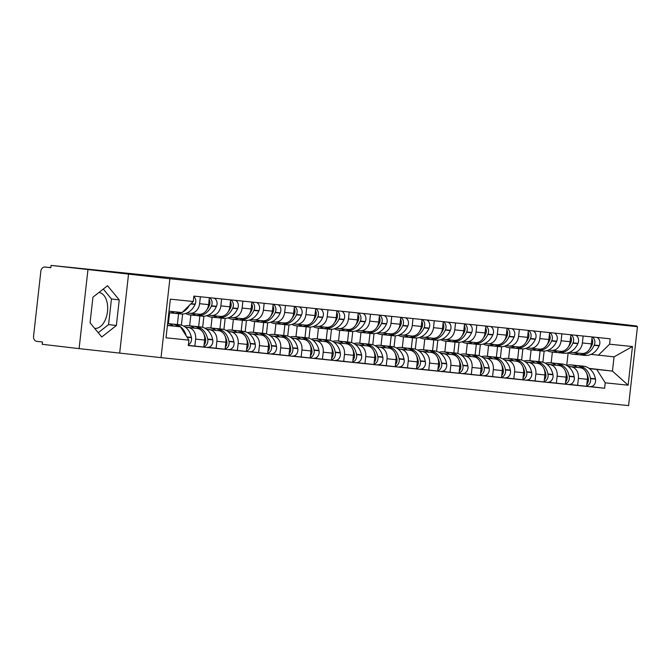 <?xml version="1.0" encoding="UTF-8"?>
<svg xmlns="http://www.w3.org/2000/svg" width="671" height="671" viewBox="0 0 671 671"><rect width="100%" height="100%" fill="white"/><g stroke="black" fill="none" stroke-linecap="round" stroke-linejoin="round"><path stroke-width="1.01" d="M403.296 302.361L368.824 298.31L403.296 302.361M98.897 292.497A18.05 10.686 -83.3 0 1 98.972 292.506A18.05 10.686 -83.3 0 1 107.486 311.604A18.05 10.686 -83.3 0 1 94.854 328.371A18.05 10.686 -83.3 0 1 94.762 328.362A18.05 10.686 -83.3 0 1 94.636 328.345M330.837 294.754L359.882 297.916L330.828 294.77M169.88 278.75L51.071 265.406L599.891 321.694L636.754 326.014L596.133 321.854L637.45 326.702L169.88 278.75L161.032 357.643L628.601 405.594L637.45 326.702M382.109 300.18L348.459 296.221L382.109 300.18M380.247 300.012L327.649 294.083L380.247 300.012M87.943 269.734L79.094 348.626L42.223 344.298L42.483 342L36.737 341.329A4.63 3.732 -84.1 0 1 33.55 336.288L40.856 271.201A4.63 3.732 -84.1 0 1 45.032 267.024L50.828 267.62L45.074 267.033A4.63 3.732 -84.1 0 0 45.032 267.024M79.094 348.626L161.032 357.643M51.071 265.406L50.82 267.704L45.074 267.033M636.687 326.609L636.754 326.014M572.866 352.552L581.665 353.458A10.644 8.58 -84.1 0 0 581.765 353.466A10.644 8.58 -84.1 0 0 591.369 343.879L592.149 336.943M538.888 361.619L540.105 350.807M568.203 366.458L571.063 366.794A10.644 8.58 95.9 0 1 578.402 378.377L587.402 379.3A10.644 8.58 -84.1 0 0 580.063 367.716L567.993 366.299M587.402 379.3L586.613 386.311L569.067 384.382A5.846 4.714 95.9 0 1 568.974 384.374L569.033 384.382A5.846 4.714 95.9 0 0 574.225 376.951L574.158 376.632A17.589 14.175 95.9 0 0 562.298 364.017A17.589 14.175 95.9 0 0 562.13 364.001A17.589 14.175 95.9 0 0 561.962 363.984M583.149 336.02L582.378 342.956A10.644 8.58 95.9 0 1 572.766 352.543A10.644 8.58 95.9 0 1 572.665 352.535L569.805 352.2M578.402 378.377L577.614 385.389M531.105 349.885L529.889 360.696M551.604 350.371L560.394 351.277A10.644 8.58 -84.1 0 0 560.495 351.285A10.644 8.58 -84.1 0 0 570.107 341.698L570.887 334.762M517.626 359.438L518.834 348.626M540.7 361.803A17.589 14.175 95.9 0 1 540.868 361.82A17.589 14.175 95.9 0 1 541.036 361.837A17.589 14.175 95.9 0 1 552.896 374.452L552.954 374.77A5.846 4.714 95.9 0 1 547.771 382.202L565.343 384.131L566.131 377.119A10.644 8.58 -84.1 0 0 558.8 365.536L546.731 364.118M561.887 333.839L561.107 340.776A10.644 8.58 95.9 0 1 551.503 350.363A10.644 8.58 95.9 0 1 551.403 350.354L548.543 350.019M546.94 364.278L549.801 364.613A10.644 8.58 95.9 0 1 557.14 376.196L556.351 383.208M509.843 347.704L508.626 358.515M530.333 348.19L539.132 349.096A10.644 8.58 -84.1 0 0 539.232 349.105A10.644 8.58 -84.1 0 0 548.844 339.518L549.616 332.581M496.355 357.257L497.572 346.446M526.534 380.021L544.08 381.95L544.869 374.938A10.644 8.58 -84.1 0 0 537.53 363.355L525.46 361.937M540.625 331.659L539.845 338.595A10.644 8.58 95.9 0 1 530.233 348.182A10.644 8.58 95.9 0 1 530.132 348.174L527.272 347.838M525.67 362.097L528.538 362.432A10.644 8.58 95.9 0 1 535.869 374.015L535.081 381.027M488.572 345.523L487.364 356.335M509.071 346.01L517.869 346.915A10.644 8.58 -84.1 0 0 517.97 346.924A10.644 8.58 -84.1 0 0 527.574 337.337L528.354 330.4M475.093 355.076L476.301 344.265M505.271 377.84L522.818 379.769L523.606 372.757A10.644 8.58 -84.1 0 0 516.267 361.174L504.198 359.757M519.354 329.478L518.582 336.414A10.644 8.58 95.9 0 1 508.97 346.001A10.644 8.58 95.9 0 1 508.87 345.993L506.009 345.657M504.407 359.916L507.268 360.252A10.644 8.58 95.9 0 1 514.607 371.835L513.818 378.847M467.31 343.342L466.093 354.154M487.809 343.829L496.599 344.735A10.644 8.58 -84.1 0 0 496.699 344.743A10.644 8.58 -84.1 0 0 506.311 335.148L507.091 328.22M453.822 352.896L455.039 342.084M484.001 375.659L501.547 377.588L502.336 370.577A10.644 8.58 -84.1 0 0 495.005 358.993L482.927 357.576M498.092 327.297L497.312 334.225A10.644 8.58 95.9 0 1 487.708 343.82A10.644 8.58 95.9 0 1 487.607 343.812L484.747 343.477M483.137 357.735L486.005 358.071A10.644 8.58 95.9 0 1 493.336 369.654L492.556 376.666M446.039 341.162L444.831 351.973M466.538 341.648L475.336 342.554A10.644 8.58 -84.1 0 0 475.437 342.562A10.644 8.58 -84.1 0 0 485.041 332.967L485.821 326.039M432.56 350.715L433.776 339.903M462.738 373.479L480.285 375.408L481.073 368.396A10.644 8.58 -84.1 0 0 473.734 356.813L461.665 355.395M476.821 325.116L476.049 332.044A10.644 8.58 95.9 0 1 466.437 341.64A10.644 8.58 95.9 0 1 466.337 341.631L463.476 341.296M461.874 355.555L464.735 355.89A10.644 8.58 95.9 0 1 472.074 367.473L471.285 374.485M424.777 338.981L423.56 349.792M445.276 339.467L454.066 340.373A10.644 8.58 -84.1 0 0 454.166 340.382A10.644 8.58 -84.1 0 0 463.778 330.786L464.558 323.858M411.298 348.534L412.506 337.723M441.468 371.298L459.023 373.227L459.803 366.215A10.644 8.58 -84.1 0 0 452.472 354.632L440.402 353.214M455.559 322.936L454.779 329.864A10.644 8.58 95.9 0 1 445.175 339.459A10.644 8.58 95.9 0 1 445.074 339.451L442.214 339.115M440.612 353.374L443.472 353.709A10.644 8.58 95.9 0 1 450.811 365.292L450.023 372.304M403.514 336.8L402.298 347.612M424.005 337.287L432.803 338.192A10.644 8.58 -84.1 0 0 432.904 338.201A10.644 8.58 -84.1 0 0 442.516 328.605L443.288 321.677M390.027 346.353L391.243 335.542M420.205 369.117L437.752 371.046L438.54 364.034A10.644 8.58 -84.1 0 0 431.201 352.451L419.132 351.034M434.296 320.755L433.516 327.683A10.644 8.58 95.9 0 1 423.904 337.278A10.644 8.58 95.9 0 1 423.804 337.27L420.943 336.934M419.341 351.193L422.21 351.529A10.644 8.58 95.9 0 1 429.541 363.112L428.752 370.124M382.244 334.619L381.036 345.431M402.743 335.106L411.541 336.012A10.644 8.58 -84.1 0 0 411.642 336.02A10.644 8.58 -84.1 0 0 421.245 326.425L422.025 319.497M368.765 344.173L369.973 333.361M398.943 366.936L416.49 368.865L417.278 361.854A10.644 8.58 -84.1 0 0 409.939 350.27L397.869 348.853M413.026 318.574L412.254 325.502A10.644 8.58 95.9 0 1 402.642 335.097A10.644 8.58 95.9 0 1 402.541 335.089L399.681 334.754M398.079 349.012L400.939 349.348A10.644 8.58 95.9 0 1 408.278 360.931L407.49 367.943M360.981 332.439L359.765 343.25M381.48 332.925L390.27 333.831A10.644 8.58 -84.1 0 0 390.371 333.839A10.644 8.58 -84.1 0 0 399.983 324.244L400.763 317.316M347.503 341.992L348.71 331.18M377.672 364.756L395.219 366.685L396.007 359.673A10.644 8.58 -84.1 0 0 388.677 348.09L376.599 346.672M391.763 316.393L390.983 323.321A10.644 8.58 95.9 0 1 381.38 332.917A10.644 8.58 95.9 0 1 381.279 332.908L378.419 332.573M376.817 346.832L379.677 347.167A10.644 8.58 95.9 0 1 387.016 358.75L386.228 365.762M339.711 330.258L338.503 341.069M360.21 330.744L369.008 331.65A10.644 8.58 -84.1 0 0 369.109 331.659A10.644 8.58 -84.1 0 0 378.721 322.063L379.492 315.135M326.232 339.803L327.448 329M356.41 362.575L373.957 364.504L374.745 357.492A10.644 8.58 -84.1 0 0 367.406 345.909L355.336 344.491M370.501 314.213L369.721 321.141A10.644 8.58 95.9 0 1 360.109 330.736A10.644 8.58 95.9 0 1 360.008 330.728L357.148 330.392M355.546 344.651L358.415 344.986A10.644 8.58 95.9 0 1 365.745 356.569L364.957 363.581M318.448 328.077L317.24 338.88M338.947 328.564L347.746 329.469A10.644 8.58 -84.1 0 0 347.846 329.478A10.644 8.58 -84.1 0 0 357.45 319.882L358.23 312.954M304.97 337.622L306.177 326.819M335.148 360.394L352.694 362.323L353.474 355.311A10.644 8.58 -84.1 0 0 346.144 343.728L334.074 342.311M349.23 312.032L348.45 318.96A10.644 8.58 95.9 0 1 338.847 328.555A10.644 8.58 95.9 0 1 338.746 328.547L335.886 328.211M334.284 342.47L337.144 342.806A10.644 8.58 95.9 0 1 344.483 354.389L343.695 361.401M297.186 325.896L295.97 336.699M317.685 326.383L326.475 327.289A10.644 8.58 -84.1 0 0 326.576 327.297A10.644 8.58 -84.1 0 0 336.188 317.702L336.959 310.774M283.699 335.441L284.915 324.638M306.781 337.815A17.589 14.175 95.9 0 1 306.949 337.832A17.589 14.175 95.9 0 1 307.108 337.849A17.589 14.175 95.9 0 1 318.968 350.463L319.035 350.782A5.846 4.714 95.9 0 1 313.843 358.213L331.424 360.142L332.212 353.131A10.644 8.58 -84.1 0 0 324.873 341.547L312.803 340.13M327.968 309.851L327.188 316.779A10.644 8.58 95.9 0 1 317.576 326.374A10.644 8.58 95.9 0 1 317.484 326.366L314.624 326.031M313.013 340.289L315.882 340.625A10.644 8.58 95.9 0 1 323.212 352.208L322.432 359.22M275.915 323.716L274.707 334.519M296.414 324.202L305.213 325.108A10.644 8.58 -84.1 0 0 305.313 325.116A10.644 8.58 -84.1 0 0 314.917 315.521L315.697 308.593M262.436 333.261L263.653 322.457M285.51 335.634A17.589 14.175 95.9 0 1 285.678 335.651A17.589 14.175 95.9 0 1 285.846 335.668A17.589 14.175 95.9 0 1 297.706 348.283L297.773 348.601A5.846 4.714 95.9 0 1 292.581 356.033L310.161 357.962L310.95 350.941A10.644 8.58 -84.1 0 0 303.611 339.367L291.541 337.949M306.697 307.67L305.926 314.598A10.644 8.58 95.9 0 1 296.314 324.194A10.644 8.58 95.9 0 1 296.213 324.185L293.353 323.85M291.751 338.109L294.611 338.444A10.644 8.58 95.9 0 1 301.95 350.019L301.162 357.039M254.653 321.535L253.437 332.338M275.152 322.021L283.942 322.927A10.644 8.58 -84.1 0 0 284.043 322.936A10.644 8.58 -84.1 0 0 293.655 313.34L294.435 306.412M241.174 331.08L242.382 320.277M264.248 333.453A17.589 14.175 95.9 0 1 264.416 333.47A17.589 14.175 95.9 0 1 264.584 333.487A17.589 14.175 95.9 0 1 276.444 346.102L276.502 346.421A5.846 4.714 95.9 0 1 271.319 353.852L288.891 355.781L289.679 348.761A10.644 8.58 -84.1 0 0 282.348 337.186L270.27 335.768M285.435 305.49L284.655 312.418A10.644 8.58 95.9 0 1 275.051 322.013A10.644 8.58 95.9 0 1 274.951 322.005L272.09 321.669M270.488 335.928L273.349 336.263A10.644 8.58 95.9 0 1 280.688 347.838L279.899 354.858M233.391 319.354L232.174 330.157M253.881 319.841L262.68 320.746A10.644 8.58 -84.1 0 0 262.78 320.755A10.644 8.58 -84.1 0 0 272.392 311.159L273.164 304.231M219.903 328.899L221.12 318.096M250.082 351.671L267.628 353.6L268.417 346.58A10.644 8.58 -84.1 0 0 261.078 335.005L249.008 333.588M264.173 303.309L263.393 310.237A10.644 8.58 95.9 0 1 253.781 319.832A10.644 8.58 95.9 0 1 253.68 319.824L250.82 319.48M249.218 333.747L252.086 334.083A10.644 8.58 95.9 0 1 259.417 345.657L258.629 352.678M212.12 317.173L210.912 327.976M232.619 317.66L241.417 318.566A10.644 8.58 -84.1 0 0 241.518 318.574A10.644 8.58 -84.1 0 0 251.122 308.979L251.902 302.051M198.641 326.718L199.849 315.915M228.819 349.49L246.366 351.419L247.154 344.399A10.644 8.58 -84.1 0 0 239.815 332.824L227.746 331.407M242.902 301.128L242.13 308.056A10.644 8.58 95.9 0 1 232.518 317.651A10.644 8.58 95.9 0 1 232.418 317.643L229.557 317.299M227.955 331.566L230.816 331.902A10.644 8.58 95.9 0 1 238.155 343.477L237.366 350.497M190.858 314.993L189.641 325.796M211.357 315.479L220.147 316.376A10.644 8.58 -84.1 0 0 220.247 316.393A10.644 8.58 -84.1 0 0 229.859 306.798L230.639 299.87M177.37 324.538L178.587 313.734M207.549 347.31L225.095 349.239L225.884 342.218A10.644 8.58 -84.1 0 0 218.553 330.644L206.475 329.226M221.64 298.947L220.86 305.875A10.644 8.58 95.9 0 1 211.256 315.471A10.644 8.58 95.9 0 1 211.155 315.454L208.295 315.118M206.685 329.386L209.553 329.721A10.644 8.58 95.9 0 1 216.884 341.296L216.104 348.316M169.587 312.812L168.379 323.615M190.086 313.298L198.884 314.196A10.644 8.58 -84.1 0 0 198.985 314.213A10.644 8.58 -84.1 0 0 208.589 304.617L209.369 297.689M188.333 345.372L203.833 347.058L204.621 340.038A10.644 8.58 -84.1 0 0 197.282 328.463L185.213 327.045M200.369 296.767L199.597 303.695A10.644 8.58 95.9 0 1 189.985 313.29A10.644 8.58 95.9 0 1 189.885 313.273L187.024 312.938M185.422 327.205L188.283 327.54A10.644 8.58 95.9 0 1 195.622 339.115L194.833 346.135M589.465 368.639L612.455 371.105L614.057 356.846L591.076 354.38M589.096 368.362L612.455 371.105L628.131 385.188L605.234 382.839L596.779 369.495M552.367 352.065L551.159 362.877M566.735 365.368L568.144 352.812M598.381 355.236L609.562 344.198L632.468 346.546L628.131 385.188M167.398 325.46L180.465 326.802L188.92 340.147L188.308 345.548L604.621 388.241L605.234 382.839M188.92 340.147L166.014 337.798L170.35 299.157L193.248 301.505L182.067 312.543L169 311.201M609.562 344.198L610.174 338.796L193.86 296.096L193.248 301.505M128.564 273.902L119.715 352.795M90.057 322.81L101.774 336.976L116.368 325.51L119.237 299.878L107.519 285.72L92.933 297.186L90.057 322.81M180.465 326.802L167.423 325.267M583.233 366.165A17.589 14.175 95.9 0 1 583.401 366.181A17.589 14.175 95.9 0 1 583.56 366.198A17.589 14.175 95.9 0 1 595.42 378.813L595.487 379.132A5.846 4.714 95.9 0 1 590.295 386.563L604.621 388.241M632.468 346.546L614.057 356.846M98.251 332.715L108.585 324.596L111.461 298.964L103.267 289.067M111.461 298.964L119.237 299.878M108.585 324.596L116.368 325.51M397.039 301.698L362.415 297.698L397.031 301.732M365.058 298.343L374.67 299.392L365.041 298.452M566.601 365.41A17.589 14.175 95.9 0 1 571.264 364.94A17.589 14.175 95.9 0 1 571.432 364.957A17.589 14.175 95.9 0 1 577.337 367.398M576.079 365.427A17.589 14.175 95.9 0 1 576.238 365.443A17.589 14.175 95.9 0 1 576.406 365.469A17.589 14.175 95.9 0 1 584.273 369.729M586.655 385.959A5.846 4.714 -84.1 0 0 590.514 378.62L590.446 378.301A17.589 14.175 -84.1 0 0 578.587 365.687A17.589 14.175 -84.1 0 0 578.419 365.67A17.589 14.175 -84.1 0 0 577.328 365.611M586.571 373.126A17.589 14.175 95.9 0 1 588.266 378.083L588.333 378.402A5.846 4.714 95.9 0 1 586.848 384.24M578.88 354.733A17.589 14.175 -84.1 0 0 579.97 354.9A17.589 14.175 -84.1 0 0 594.145 345.339L594.28 345.045A5.846 4.714 -84.1 0 0 592.141 337.001M596.964 337.438A5.846 4.714 95.9 0 1 599.253 345.548L599.119 345.85A17.589 14.175 95.9 0 1 584.944 355.404L579.97 354.9M591.939 338.788A5.846 4.714 95.9 0 1 592.099 344.819L591.965 345.112A17.589 14.175 95.9 0 1 589.658 349.004M544.147 351.092L542.906 362.214M585.313 352.912A17.589 14.175 95.9 0 1 577.79 354.674L572.808 354.162A17.589 14.175 95.9 0 1 568.337 352.753M578.863 353.172A17.589 14.175 95.9 0 1 572.808 354.162M545.338 363.229A17.589 14.175 95.9 0 1 550.002 362.759A17.589 14.175 95.9 0 1 550.17 362.776A17.589 14.175 95.9 0 1 556.074 365.217M554.808 363.246A17.589 14.175 95.9 0 1 554.976 363.263A17.589 14.175 95.9 0 1 555.143 363.288A17.589 14.175 95.9 0 1 563.003 367.549M565.385 383.778A5.846 4.714 -84.1 0 0 569.243 376.439L569.184 376.121A17.589 14.175 -84.1 0 0 557.324 363.506A17.589 14.175 -84.1 0 0 557.156 363.489A17.589 14.175 -84.1 0 0 556.058 363.43M565.309 370.946A17.589 14.175 95.9 0 1 567.003 375.903L567.062 376.221A5.846 4.714 95.9 0 1 565.578 382.059M557.618 352.552A17.589 14.175 -84.1 0 0 558.7 352.72A17.589 14.175 -84.1 0 0 572.883 343.158L573.009 342.864A5.846 4.714 -84.1 0 0 570.878 334.821M575.693 335.257A5.846 4.714 95.9 0 1 577.991 343.367L577.857 343.669A17.589 14.175 95.9 0 1 563.674 353.223L558.7 352.72M570.677 336.607A5.846 4.714 95.9 0 1 570.828 342.638L570.702 342.931A17.589 14.175 95.9 0 1 568.387 346.823M522.885 348.912L521.635 360.033M564.051 350.732A17.589 14.175 95.9 0 1 556.519 352.493L551.545 351.981A17.589 14.175 95.9 0 1 547.075 350.572M557.593 350.992A17.589 14.175 95.9 0 1 551.545 351.981M524.068 361.048A17.589 14.175 95.9 0 1 528.731 360.579A17.589 14.175 95.9 0 1 528.899 360.595A17.589 14.175 95.9 0 1 534.812 363.036M533.546 361.065A17.589 14.175 95.9 0 1 533.713 361.082A17.589 14.175 95.9 0 1 533.873 361.107A17.589 14.175 95.9 0 1 541.74 365.368M544.122 381.598A5.846 4.714 -84.1 0 0 547.981 374.259L547.913 373.94A17.589 14.175 -84.1 0 0 536.062 361.325A17.589 14.175 -84.1 0 0 535.894 361.308A17.589 14.175 -84.1 0 0 534.795 361.25M544.038 368.765A17.589 14.175 95.9 0 1 545.733 373.722L545.8 374.041A5.846 4.714 95.9 0 1 544.315 379.878M536.355 350.371A17.589 14.175 -84.1 0 0 537.437 350.53A17.589 14.175 -84.1 0 0 551.612 340.977L551.747 340.683A5.846 4.714 -84.1 0 0 549.616 332.64M554.431 333.076A5.846 4.714 95.9 0 1 556.72 341.187L556.595 341.489A17.589 14.175 95.9 0 1 542.411 351.042L537.437 350.53M549.415 334.426A5.846 4.714 95.9 0 1 549.566 340.457L549.432 340.751A17.589 14.175 95.9 0 1 547.125 344.642M501.623 346.731L500.373 357.853M542.78 348.551A17.589 14.175 95.9 0 1 535.257 350.312L530.283 349.801A17.589 14.175 95.9 0 1 525.812 348.392M536.33 348.811A17.589 14.175 95.9 0 1 530.283 349.801M502.805 358.868A17.589 14.175 95.9 0 1 507.469 358.389A17.589 14.175 95.9 0 1 507.637 358.415A17.589 14.175 95.9 0 1 513.541 360.855M512.275 358.884A17.589 14.175 95.9 0 1 512.443 358.901A17.589 14.175 95.9 0 1 512.61 358.926A17.589 14.175 95.9 0 1 520.478 363.187M522.852 379.417A5.846 4.714 -84.1 0 0 526.718 372.078L526.651 371.759A17.589 14.175 -84.1 0 0 514.791 359.144A17.589 14.175 -84.1 0 0 514.623 359.128A17.589 14.175 -84.1 0 0 513.533 359.069M519.438 359.622A17.589 14.175 95.9 0 1 519.606 359.639A17.589 14.175 95.9 0 1 519.765 359.656A17.589 14.175 95.9 0 1 531.625 372.271L531.692 372.59A5.846 4.714 95.9 0 1 526.5 380.021A5.846 4.714 95.9 0 1 526.45 380.012L526.5 380.021M522.776 366.584A17.589 14.175 95.9 0 1 524.47 371.541L524.537 371.86A5.846 4.714 95.9 0 1 523.044 377.698M515.085 348.19A17.589 14.175 -84.1 0 0 516.175 348.35A17.589 14.175 -84.1 0 0 530.35 338.796L530.484 338.494A5.846 4.714 -84.1 0 0 528.345 330.459M533.168 330.895A5.846 4.714 95.9 0 1 535.458 339.006L535.324 339.308A17.589 14.175 95.9 0 1 521.149 348.861L516.175 348.35M528.144 332.246A5.846 4.714 95.9 0 1 528.303 338.276L528.169 338.57A17.589 14.175 95.9 0 1 525.854 342.462M480.352 344.55L479.102 355.672M521.518 346.37A17.589 14.175 95.9 0 1 513.986 348.132L509.012 347.62A17.589 14.175 95.9 0 1 504.542 346.211M515.068 346.63A17.589 14.175 95.9 0 1 509.012 347.62M481.543 356.687A17.589 14.175 95.9 0 1 486.207 356.209A17.589 14.175 95.9 0 1 486.366 356.234A17.589 14.175 95.9 0 1 492.279 358.675M491.013 356.704A17.589 14.175 95.9 0 1 491.18 356.72A17.589 14.175 95.9 0 1 491.348 356.737A17.589 14.175 95.9 0 1 499.207 361.006M501.589 377.236A5.846 4.714 -84.1 0 0 505.448 369.897L505.389 369.578A17.589 14.175 -84.1 0 0 493.529 356.964A17.589 14.175 -84.1 0 0 493.361 356.947A17.589 14.175 -84.1 0 0 492.262 356.888M498.167 357.442A17.589 14.175 95.9 0 1 498.335 357.458A17.589 14.175 95.9 0 1 498.503 357.475A17.589 14.175 95.9 0 1 510.363 370.09L510.421 370.409A5.846 4.714 95.9 0 1 505.238 377.84A5.846 4.714 95.9 0 1 505.179 377.832L505.238 377.84M501.505 364.403A17.589 14.175 95.9 0 1 503.208 369.36L503.267 369.679A5.846 4.714 95.9 0 1 501.782 375.517M493.822 346.01A17.589 14.175 -84.1 0 0 494.904 346.169A17.589 14.175 -84.1 0 0 509.088 336.616L509.214 336.314A5.846 4.714 -84.1 0 0 507.083 328.278M511.898 328.715A5.846 4.714 95.9 0 1 514.196 336.825L514.061 337.127A17.589 14.175 95.9 0 1 499.878 346.681L494.904 346.169M506.882 330.065A5.846 4.714 95.9 0 1 507.033 336.096L506.907 336.389A17.589 14.175 95.9 0 1 504.592 340.281M459.09 342.369L457.84 353.491M500.247 344.189A17.589 14.175 95.9 0 1 492.724 345.951L487.75 345.439A17.589 14.175 95.9 0 1 483.279 344.03M493.797 344.449A17.589 14.175 95.9 0 1 487.75 345.439M460.272 354.506A17.589 14.175 95.9 0 1 464.936 354.028A17.589 14.175 95.9 0 1 465.104 354.053A17.589 14.175 95.9 0 1 471.008 356.494M469.75 354.523A17.589 14.175 95.9 0 1 469.91 354.54A17.589 14.175 95.9 0 1 470.077 354.556A17.589 14.175 95.9 0 1 477.945 358.826M480.327 375.055A5.846 4.714 -84.1 0 0 484.185 367.716L484.118 367.398A17.589 14.175 -84.1 0 0 472.258 354.783A17.589 14.175 -84.1 0 0 472.099 354.766A17.589 14.175 -84.1 0 0 471 354.707M476.905 355.261A17.589 14.175 95.9 0 1 477.073 355.278A17.589 14.175 95.9 0 1 477.24 355.295A17.589 14.175 95.9 0 1 489.1 367.909L489.159 368.228A5.846 4.714 95.9 0 1 483.976 375.659A5.846 4.714 95.9 0 1 483.917 375.651L483.976 375.659M480.243 362.223A17.589 14.175 95.9 0 1 481.937 367.18L482.004 367.498A5.846 4.714 95.9 0 1 480.52 373.336M472.552 343.829A17.589 14.175 -84.1 0 0 473.642 343.988A17.589 14.175 -84.1 0 0 487.817 334.435L487.951 334.133A5.846 4.714 -84.1 0 0 485.812 326.098M490.635 326.534A5.846 4.714 95.9 0 1 492.925 334.644L492.791 334.946A17.589 14.175 95.9 0 1 478.616 344.5L473.642 343.988M485.611 327.884A5.846 4.714 95.9 0 1 485.77 333.915L485.636 334.208A17.589 14.175 95.9 0 1 483.33 338.1M437.819 340.189L436.578 351.31M478.985 342.009A17.589 14.175 95.9 0 1 471.461 343.77L466.479 343.258A17.589 14.175 95.9 0 1 462.017 341.849M472.535 342.269A17.589 14.175 95.9 0 1 466.479 343.258M439.01 352.325A17.589 14.175 95.9 0 1 443.674 351.847A17.589 14.175 95.9 0 1 443.841 351.872A17.589 14.175 95.9 0 1 449.746 354.313M448.48 352.342A17.589 14.175 95.9 0 1 448.647 352.359A17.589 14.175 95.9 0 1 448.815 352.376A17.589 14.175 95.9 0 1 456.674 356.645M459.056 372.875A5.846 4.714 -84.1 0 0 462.915 365.536L462.856 365.217A17.589 14.175 -84.1 0 0 450.996 352.602A17.589 14.175 -84.1 0 0 450.828 352.585A17.589 14.175 -84.1 0 0 449.729 352.527M455.643 353.08A17.589 14.175 95.9 0 1 455.802 353.097A17.589 14.175 95.9 0 1 455.97 353.114A17.589 14.175 95.9 0 1 467.83 365.729L467.897 366.047A5.846 4.714 95.9 0 1 462.705 373.479A5.846 4.714 95.9 0 1 462.655 373.47L462.705 373.479M458.981 360.042A17.589 14.175 95.9 0 1 460.675 364.999L460.734 365.318A5.846 4.714 95.9 0 1 459.249 371.155M451.289 341.648A17.589 14.175 -84.1 0 0 452.371 341.807A17.589 14.175 -84.1 0 0 466.555 332.254L466.689 331.952A5.846 4.714 -84.1 0 0 464.55 323.917M469.373 324.353A5.846 4.714 95.9 0 1 471.663 332.464L471.528 332.766A17.589 14.175 95.9 0 1 457.354 342.319L452.371 341.807M464.349 325.703A5.846 4.714 95.9 0 1 464.5 331.734L464.374 332.028A17.589 14.175 95.9 0 1 462.059 335.919M416.557 338.008L415.307 349.13M457.723 339.828A17.589 14.175 95.9 0 1 450.191 341.589L445.217 341.078A17.589 14.175 95.9 0 1 440.746 339.669M451.264 340.08A17.589 14.175 95.9 0 1 445.217 341.078M417.748 350.145A17.589 14.175 95.9 0 1 422.411 349.666A17.589 14.175 95.9 0 1 422.571 349.692A17.589 14.175 95.9 0 1 428.484 352.132M427.217 350.161A17.589 14.175 95.9 0 1 427.385 350.178A17.589 14.175 95.9 0 1 427.553 350.195A17.589 14.175 95.9 0 1 435.412 354.464M437.794 370.694A5.846 4.714 -84.1 0 0 441.652 363.355L441.593 363.036A17.589 14.175 -84.1 0 0 429.734 350.421A17.589 14.175 -84.1 0 0 429.566 350.405A17.589 14.175 -84.1 0 0 428.467 350.346M434.372 350.899A17.589 14.175 95.9 0 1 434.54 350.916A17.589 14.175 95.9 0 1 434.707 350.933A17.589 14.175 95.9 0 1 446.567 363.548L446.626 363.867A5.846 4.714 95.9 0 1 441.443 371.298A5.846 4.714 95.9 0 1 441.384 371.289L441.443 371.298M437.71 357.861A17.589 14.175 95.9 0 1 439.404 362.818L439.471 363.137A5.846 4.714 95.9 0 1 437.987 368.975M430.027 339.467A17.589 14.175 -84.1 0 0 431.109 339.627A17.589 14.175 -84.1 0 0 445.284 330.073L445.418 329.771A5.846 4.714 -84.1 0 0 443.288 321.736M448.102 322.172A5.846 4.714 95.9 0 1 450.392 330.283L450.266 330.585A17.589 14.175 95.9 0 1 436.083 340.138L431.109 339.627M443.086 323.523A5.846 4.714 95.9 0 1 443.237 329.553L443.103 329.847A17.589 14.175 95.9 0 1 440.797 333.739M395.294 335.827L394.045 346.949M436.452 337.647A17.589 14.175 95.9 0 1 428.928 339.409L423.955 338.897A17.589 14.175 95.9 0 1 419.484 337.488M430.002 337.899A17.589 14.175 95.9 0 1 423.955 338.897M396.477 347.964A17.589 14.175 95.9 0 1 401.141 347.486A17.589 14.175 95.9 0 1 401.308 347.511A17.589 14.175 95.9 0 1 407.213 349.952M405.947 347.981A17.589 14.175 95.9 0 1 406.114 347.997A17.589 14.175 95.9 0 1 406.282 348.014A17.589 14.175 95.9 0 1 414.15 352.283M416.532 368.513A5.846 4.714 -84.1 0 0 420.39 361.174L420.323 360.855A17.589 14.175 -84.1 0 0 408.463 348.241A17.589 14.175 -84.1 0 0 408.295 348.224A17.589 14.175 -84.1 0 0 407.205 348.165M413.11 348.719A17.589 14.175 95.9 0 1 413.277 348.735A17.589 14.175 95.9 0 1 413.437 348.752A17.589 14.175 95.9 0 1 425.297 361.367L425.364 361.686A5.846 4.714 95.9 0 1 420.172 369.117A5.846 4.714 95.9 0 1 420.121 369.109L420.172 369.117M416.448 355.68A17.589 14.175 95.9 0 1 418.142 360.637L418.209 360.956A5.846 4.714 95.9 0 1 416.725 366.794M408.756 337.287A17.589 14.175 -84.1 0 0 409.847 337.446A17.589 14.175 -84.1 0 0 424.022 327.893L424.156 327.591A5.846 4.714 -84.1 0 0 422.017 319.555M426.84 319.992A5.846 4.714 95.9 0 1 429.13 328.102L428.995 328.404A17.589 14.175 95.9 0 1 414.821 337.958L409.847 337.446M421.816 321.342A5.846 4.714 95.9 0 1 421.975 327.373L421.841 327.666A17.589 14.175 95.9 0 1 419.534 331.558M374.024 333.646L372.782 344.768M415.19 335.466A17.589 14.175 95.9 0 1 407.666 337.228L402.684 336.716A17.589 14.175 95.9 0 1 398.213 335.307M408.74 335.718A17.589 14.175 95.9 0 1 402.684 336.716M375.215 345.783A17.589 14.175 95.9 0 1 379.878 345.305A17.589 14.175 95.9 0 1 380.046 345.33A17.589 14.175 95.9 0 1 385.951 347.771M384.684 345.8A17.589 14.175 95.9 0 1 384.852 345.817A17.589 14.175 95.9 0 1 385.02 345.833A17.589 14.175 95.9 0 1 392.879 350.103M395.261 366.332A5.846 4.714 -84.1 0 0 399.119 358.993L399.06 358.675A17.589 14.175 -84.1 0 0 387.201 346.06A17.589 14.175 -84.1 0 0 387.033 346.043A17.589 14.175 -84.1 0 0 385.934 345.984M391.839 346.538A17.589 14.175 95.9 0 1 392.007 346.555A17.589 14.175 95.9 0 1 392.174 346.572A17.589 14.175 95.9 0 1 404.034 359.186L404.093 359.505A5.846 4.714 95.9 0 1 398.91 366.936A5.846 4.714 95.9 0 1 398.851 366.928L398.91 366.936M395.185 353.5A17.589 14.175 95.9 0 1 396.88 358.457L396.938 358.775A5.846 4.714 95.9 0 1 395.454 364.613M387.494 335.106A17.589 14.175 -84.1 0 0 388.576 335.265A17.589 14.175 -84.1 0 0 402.759 325.712L402.885 325.41A5.846 4.714 -84.1 0 0 400.755 317.375M405.569 317.811A5.846 4.714 95.9 0 1 407.867 325.921L407.733 326.223A17.589 14.175 95.9 0 1 393.55 335.777L388.576 335.265M400.553 319.161A5.846 4.714 95.9 0 1 400.704 325.192L400.579 325.485A17.589 14.175 95.9 0 1 398.264 329.377M352.761 331.466L351.512 342.587M393.919 333.286A17.589 14.175 95.9 0 1 386.395 335.047L381.422 334.535A17.589 14.175 95.9 0 1 376.951 333.126M387.469 333.537A17.589 14.175 95.9 0 1 381.422 334.535M353.944 343.602A17.589 14.175 95.9 0 1 358.608 343.124A17.589 14.175 95.9 0 1 358.775 343.149A17.589 14.175 95.9 0 1 364.68 345.59M363.422 343.619A17.589 14.175 95.9 0 1 363.59 343.636A17.589 14.175 95.9 0 1 363.749 343.653A17.589 14.175 95.9 0 1 371.617 347.922M373.999 364.152A5.846 4.714 -84.1 0 0 377.857 356.813L377.79 356.494A17.589 14.175 -84.1 0 0 365.93 343.879A17.589 14.175 -84.1 0 0 365.77 343.862A17.589 14.175 -84.1 0 0 364.672 343.804M370.577 344.357A17.589 14.175 95.9 0 1 370.744 344.374A17.589 14.175 95.9 0 1 370.912 344.391A17.589 14.175 95.9 0 1 382.772 357.006L382.831 357.324A5.846 4.714 95.9 0 1 377.647 364.756A5.846 4.714 95.9 0 1 377.588 364.747L377.647 364.756M373.915 351.319A17.589 14.175 95.9 0 1 375.609 356.276L375.676 356.595A5.846 4.714 95.9 0 1 374.192 362.432M366.223 332.925A17.589 14.175 -84.1 0 0 367.314 333.084A17.589 14.175 -84.1 0 0 381.489 323.531L381.623 323.229A5.846 4.714 -84.1 0 0 379.484 315.194M384.307 315.63A5.846 4.714 95.9 0 1 386.597 323.741L386.462 324.034A17.589 14.175 95.9 0 1 372.288 333.596L367.314 333.084M379.291 316.98A5.846 4.714 95.9 0 1 379.442 323.011L379.308 323.305A17.589 14.175 95.9 0 1 377.001 327.196M331.499 329.285L330.249 340.407M372.657 331.105A17.589 14.175 95.9 0 1 365.133 332.866L360.159 332.355A17.589 14.175 95.9 0 1 355.689 330.946M366.207 331.357A17.589 14.175 95.9 0 1 360.159 332.355M332.682 341.422A17.589 14.175 95.9 0 1 337.345 340.943A17.589 14.175 95.9 0 1 337.513 340.969A17.589 14.175 95.9 0 1 343.418 343.409M342.151 341.438A17.589 14.175 95.9 0 1 342.319 341.455A17.589 14.175 95.9 0 1 342.487 341.472A17.589 14.175 95.9 0 1 350.354 345.741M352.728 361.971A5.846 4.714 -84.1 0 0 356.586 354.632L356.527 354.313A17.589 14.175 -84.1 0 0 344.668 341.698A17.589 14.175 -84.1 0 0 344.5 341.682A17.589 14.175 -84.1 0 0 343.409 341.623M349.314 342.176A17.589 14.175 95.9 0 1 349.474 342.193A17.589 14.175 95.9 0 1 349.641 342.21A17.589 14.175 95.9 0 1 361.501 354.825L361.568 355.144A5.846 4.714 95.9 0 1 356.376 362.575A5.846 4.714 95.9 0 1 356.326 362.566L356.376 362.575M352.652 349.138A17.589 14.175 95.9 0 1 354.347 354.095L354.405 354.414A5.846 4.714 95.9 0 1 352.921 360.252M344.961 330.744A17.589 14.175 -84.1 0 0 346.043 330.904A17.589 14.175 -84.1 0 0 360.226 321.35L360.361 321.048A5.846 4.714 -84.1 0 0 358.222 313.013M363.045 313.449A5.846 4.714 95.9 0 1 365.334 321.56L365.2 321.854A17.589 14.175 95.9 0 1 351.025 331.415L346.043 330.904M358.02 314.8A5.846 4.714 95.9 0 1 358.18 320.83L358.046 321.124A17.589 14.175 95.9 0 1 355.731 325.016M310.228 327.104L308.979 338.226M351.394 328.924A17.589 14.175 95.9 0 1 343.862 330.686L338.889 330.174A17.589 14.175 95.9 0 1 334.418 328.765M344.936 329.176A17.589 14.175 95.9 0 1 338.889 330.174M311.419 339.241A17.589 14.175 95.9 0 1 316.083 338.763A17.589 14.175 95.9 0 1 316.242 338.788A17.589 14.175 95.9 0 1 322.155 341.229M320.889 339.258A17.589 14.175 95.9 0 1 321.057 339.274A17.589 14.175 95.9 0 1 321.224 339.291A17.589 14.175 95.9 0 1 329.084 343.56M331.466 359.79A5.846 4.714 -84.1 0 0 335.324 352.451L335.265 352.132A17.589 14.175 -84.1 0 0 323.405 339.518A17.589 14.175 -84.1 0 0 323.237 339.501A17.589 14.175 -84.1 0 0 322.139 339.442M328.044 339.996A17.589 14.175 95.9 0 1 328.211 340.012A17.589 14.175 95.9 0 1 328.379 340.029A17.589 14.175 95.9 0 1 340.239 352.644L340.298 352.963A5.846 4.714 95.9 0 1 335.114 360.394A5.846 4.714 95.9 0 1 335.055 360.386L335.114 360.394M331.382 346.957A17.589 14.175 95.9 0 1 333.084 351.914L333.143 352.233A5.846 4.714 95.9 0 1 331.659 358.071M323.699 328.564A17.589 14.175 -84.1 0 0 324.781 328.723A17.589 14.175 -84.1 0 0 338.956 319.17L339.09 318.868A5.846 4.714 -84.1 0 0 336.959 310.832M341.774 311.269A5.846 4.714 95.9 0 1 344.064 319.379L343.938 319.673A17.589 14.175 95.9 0 1 329.755 329.235L324.781 328.723M336.758 312.619A5.846 4.714 95.9 0 1 336.909 318.65L336.775 318.943A17.589 14.175 95.9 0 1 334.468 322.835M288.966 324.923L287.716 336.045M330.124 326.743A17.589 14.175 95.9 0 1 322.6 328.505L317.626 327.993A17.589 14.175 95.9 0 1 313.156 326.584M323.674 326.995A17.589 14.175 95.9 0 1 317.626 327.993M290.149 337.06A17.589 14.175 95.9 0 1 294.812 336.582A17.589 14.175 95.9 0 1 294.98 336.607A17.589 14.175 95.9 0 1 300.885 339.048M299.627 337.077A17.589 14.175 95.9 0 1 299.786 337.094A17.589 14.175 95.9 0 1 299.954 337.11A17.589 14.175 95.9 0 1 307.821 341.38M310.203 357.609A5.846 4.714 -84.1 0 0 314.062 350.27L313.994 349.952A17.589 14.175 -84.1 0 0 302.135 337.337A17.589 14.175 -84.1 0 0 301.967 337.32A17.589 14.175 -84.1 0 0 300.876 337.261M310.119 344.777A17.589 14.175 95.9 0 1 311.814 349.734L311.881 350.052A5.846 4.714 95.9 0 1 310.396 355.882M302.428 326.383A17.589 14.175 -84.1 0 0 303.518 326.542A17.589 14.175 -84.1 0 0 317.693 316.989L317.828 316.687A5.846 4.714 -84.1 0 0 315.689 308.652M320.512 309.088A5.846 4.714 95.9 0 1 322.801 317.198L322.667 317.492A17.589 14.175 95.9 0 1 308.492 327.054L303.518 326.542M315.487 310.438A5.846 4.714 95.9 0 1 315.647 316.469L315.513 316.762A17.589 14.175 95.9 0 1 313.206 320.654M267.695 322.743L266.454 333.864M308.861 324.563A17.589 14.175 95.9 0 1 301.338 326.324L296.356 325.812A17.589 14.175 95.9 0 1 291.885 324.403M302.411 324.814A17.589 14.175 95.9 0 1 296.356 325.812M268.886 334.879A17.589 14.175 95.9 0 1 273.55 334.401A17.589 14.175 95.9 0 1 273.718 334.418A17.589 14.175 95.9 0 1 279.622 336.867M278.356 334.896A17.589 14.175 95.9 0 1 278.524 334.913A17.589 14.175 95.9 0 1 278.691 334.93A17.589 14.175 95.9 0 1 286.551 339.199M288.933 355.429A5.846 4.714 -84.1 0 0 292.791 348.09L292.732 347.771A17.589 14.175 -84.1 0 0 280.872 335.156A17.589 14.175 -84.1 0 0 280.704 335.139A17.589 14.175 -84.1 0 0 279.606 335.081M288.857 342.596A17.589 14.175 95.9 0 1 290.551 347.553L290.61 347.872A5.846 4.714 95.9 0 1 289.126 353.701M281.166 324.202A17.589 14.175 -84.1 0 0 282.248 324.361A17.589 14.175 -84.1 0 0 296.431 314.808L296.557 314.506A5.846 4.714 -84.1 0 0 294.426 306.471M299.241 306.907A5.846 4.714 95.9 0 1 301.539 315.018L301.405 315.311A17.589 14.175 95.9 0 1 287.222 324.873L282.248 324.361M294.225 308.257A5.846 4.714 95.9 0 1 294.376 314.288L294.25 314.582A17.589 14.175 95.9 0 1 291.935 318.473M246.433 320.562L245.183 331.684M287.599 322.382A17.589 14.175 95.9 0 1 280.067 324.143L275.093 323.632A17.589 14.175 95.9 0 1 270.623 322.223M281.141 322.634A17.589 14.175 95.9 0 1 275.093 323.632M247.616 332.699A17.589 14.175 95.9 0 1 252.279 332.22A17.589 14.175 95.9 0 1 252.447 332.237A17.589 14.175 95.9 0 1 258.36 334.686M257.094 332.715A17.589 14.175 95.9 0 1 257.261 332.732A17.589 14.175 95.9 0 1 257.421 332.749A17.589 14.175 95.9 0 1 265.288 337.018M267.67 353.248A5.846 4.714 -84.1 0 0 271.529 345.909L271.461 345.59A17.589 14.175 -84.1 0 0 259.602 332.975A17.589 14.175 -84.1 0 0 259.442 332.959A17.589 14.175 -84.1 0 0 258.343 332.9M267.586 340.415A17.589 14.175 95.9 0 1 269.281 345.372L269.348 345.691A5.846 4.714 95.9 0 1 267.863 351.52M259.895 322.021A17.589 14.175 -84.1 0 0 260.985 322.181A17.589 14.175 -84.1 0 0 275.16 312.627L275.295 312.325A5.846 4.714 -84.1 0 0 273.156 304.29M277.979 304.726A5.846 4.714 95.9 0 1 280.268 312.837L280.142 313.131A17.589 14.175 95.9 0 1 265.959 322.692L260.985 322.181M272.963 306.077A5.846 4.714 95.9 0 1 273.114 312.107L272.98 312.401A17.589 14.175 95.9 0 1 270.673 316.293M225.171 318.381L223.921 329.503M266.328 320.201A17.589 14.175 95.9 0 1 258.805 321.963L253.831 321.451A17.589 14.175 95.9 0 1 249.36 320.042M259.878 320.453A17.589 14.175 95.9 0 1 253.831 321.451M226.353 330.518A17.589 14.175 95.9 0 1 231.017 330.04A17.589 14.175 95.9 0 1 231.185 330.057A17.589 14.175 95.9 0 1 237.089 332.506M235.823 330.535A17.589 14.175 95.9 0 1 235.991 330.551A17.589 14.175 95.9 0 1 236.158 330.568A17.589 14.175 95.9 0 1 244.026 334.837M246.4 351.067A5.846 4.714 -84.1 0 0 250.266 343.728L250.199 343.409A17.589 14.175 -84.1 0 0 238.339 330.795A17.589 14.175 -84.1 0 0 238.171 330.778A17.589 14.175 -84.1 0 0 237.081 330.719M242.986 331.273A17.589 14.175 95.9 0 1 243.154 331.289A17.589 14.175 95.9 0 1 243.313 331.306A17.589 14.175 95.9 0 1 255.173 343.921L255.24 344.24A5.846 4.714 95.9 0 1 250.048 351.671A5.846 4.714 95.9 0 1 249.998 351.663L250.048 351.671M246.324 338.234A17.589 14.175 95.9 0 1 248.018 343.183L248.085 343.51A5.846 4.714 95.9 0 1 246.593 349.339M238.633 319.841A17.589 14.175 -84.1 0 0 239.715 320A17.589 14.175 -84.1 0 0 253.898 310.447L254.032 310.145A5.846 4.714 -84.1 0 0 251.893 302.109M256.716 302.546A5.846 4.714 95.9 0 1 259.006 310.656L258.872 310.95A17.589 14.175 95.9 0 1 244.697 320.512L239.715 320M251.692 303.896A5.846 4.714 95.9 0 1 251.851 309.927L251.717 310.22A17.589 14.175 95.9 0 1 249.402 314.112M203.9 316.192L202.65 327.322M245.066 318.02A17.589 14.175 95.9 0 1 237.534 319.782L232.56 319.27A17.589 14.175 95.9 0 1 228.09 317.861M238.608 318.272A17.589 14.175 95.9 0 1 232.56 319.27M205.091 328.337A17.589 14.175 95.9 0 1 209.755 327.859A17.589 14.175 95.9 0 1 209.914 327.876A17.589 14.175 95.9 0 1 215.827 330.325M214.561 328.354A17.589 14.175 95.9 0 1 214.728 328.371A17.589 14.175 95.9 0 1 214.896 328.387A17.589 14.175 95.9 0 1 222.755 332.657M225.137 348.886A5.846 4.714 -84.1 0 0 228.996 341.547L228.937 341.229A17.589 14.175 -84.1 0 0 217.077 328.614A17.589 14.175 -84.1 0 0 216.909 328.597A17.589 14.175 -84.1 0 0 215.81 328.538M221.715 329.092A17.589 14.175 95.9 0 1 221.883 329.109A17.589 14.175 95.9 0 1 222.051 329.125A17.589 14.175 95.9 0 1 233.911 341.74L233.969 342.059A5.846 4.714 95.9 0 1 228.786 349.49A5.846 4.714 95.9 0 1 228.727 349.482L228.786 349.49M225.053 336.054A17.589 14.175 95.9 0 1 226.756 341.002L226.815 341.321A5.846 4.714 95.9 0 1 225.33 347.159M217.37 317.66A17.589 14.175 -84.1 0 0 218.452 317.819A17.589 14.175 -84.1 0 0 232.636 308.266L232.762 307.964A5.846 4.714 -84.1 0 0 230.631 299.929M235.446 300.365A5.846 4.714 95.9 0 1 237.744 308.475L237.609 308.769A17.589 14.175 95.9 0 1 223.426 318.331L218.452 317.819M230.43 301.715A5.846 4.714 95.9 0 1 230.581 307.746L230.455 308.039A17.589 14.175 95.9 0 1 228.14 311.931M182.638 314.011L181.388 325.141M223.795 315.84A17.589 14.175 95.9 0 1 216.272 317.601L211.298 317.089A17.589 14.175 95.9 0 1 206.827 315.672M217.345 316.091A17.589 14.175 95.9 0 1 211.298 317.089M183.82 326.156A17.589 14.175 95.9 0 1 188.484 325.678A17.589 14.175 95.9 0 1 188.652 325.695A17.589 14.175 95.9 0 1 194.556 328.144M193.298 326.173A17.589 14.175 95.9 0 1 193.458 326.19A17.589 14.175 95.9 0 1 193.625 326.207A17.589 14.175 95.9 0 1 201.493 330.476M203.875 346.706A5.846 4.714 -84.1 0 0 207.733 339.367L207.666 339.048A17.589 14.175 -84.1 0 0 195.806 326.433A17.589 14.175 -84.1 0 0 195.647 326.416A17.589 14.175 -84.1 0 0 194.548 326.358M200.453 326.911A17.589 14.175 95.9 0 1 200.621 326.928A17.589 14.175 95.9 0 1 200.788 326.945A17.589 14.175 95.9 0 1 212.648 339.56L212.707 339.878A5.846 4.714 95.9 0 1 207.515 347.31A5.846 4.714 95.9 0 1 207.465 347.301L207.515 347.31M203.791 333.873A17.589 14.175 95.9 0 1 205.485 338.821L205.552 339.14A5.846 4.714 95.9 0 1 204.068 344.978M196.1 315.479A17.589 14.175 -84.1 0 0 197.19 315.638A17.589 14.175 -84.1 0 0 211.365 306.085L211.499 305.783A5.846 4.714 -84.1 0 0 209.36 297.748M214.183 298.184A5.846 4.714 95.9 0 1 216.473 306.295L216.339 306.588A17.589 14.175 95.9 0 1 202.164 316.15L197.19 315.638M209.159 299.534A5.846 4.714 95.9 0 1 209.318 305.565L209.184 305.859A17.589 14.175 95.9 0 1 206.878 309.75M202.533 313.659A17.589 14.175 95.9 0 1 195.009 315.42L190.027 314.909A17.589 14.175 95.9 0 1 185.565 313.491M196.083 313.911A17.589 14.175 95.9 0 1 190.027 314.909M172.028 323.992A17.589 14.175 95.9 0 1 172.195 324.009A17.589 14.175 95.9 0 1 172.363 324.026A17.589 14.175 95.9 0 1 178.385 326.559M186.161 335.794A17.589 14.175 -84.1 0 0 174.544 324.252A17.589 14.175 -84.1 0 0 174.376 324.236A17.589 14.175 -84.1 0 0 173.277 324.177M179.191 324.73A17.589 14.175 95.9 0 1 179.35 324.747A17.589 14.175 95.9 0 1 179.518 324.764A17.589 14.175 95.9 0 1 191.378 337.379L191.445 337.698A5.846 4.714 95.9 0 1 188.4 344.735M174.837 313.298A17.589 14.175 -84.1 0 0 175.919 313.458A17.589 14.175 -84.1 0 0 181.849 312.518M182.286 312.325A17.589 14.175 -84.1 0 0 189.423 305.28M193.802 296.557A5.846 4.714 95.9 0 1 195.211 304.114L195.076 304.408A17.589 14.175 95.9 0 1 180.902 313.969L175.919 313.458M172.195 324.009L167.616 323.539A17.589 14.175 95.9 0 1 173.294 325.963M179.669 312.292A17.589 14.175 95.9 0 1 173.739 313.24L168.824 312.728A17.589 14.175 95.9 0 0 174.695 311.789M216.884 341.296L225.884 342.218M238.155 343.477L247.154 344.399M259.417 345.657L268.417 346.58M280.688 347.838L289.679 348.761M301.95 350.019L310.95 350.941M323.212 352.208L332.212 353.131M344.483 354.389L353.474 355.311M365.745 356.569L374.745 357.492M387.016 358.75L396.007 359.673M408.278 360.931L417.278 361.854M429.541 363.112L438.54 364.034M450.811 365.292L459.803 366.215M472.074 367.473L481.073 368.396M493.336 369.654L502.336 370.577M514.607 371.835L523.606 372.757M535.869 374.015L544.869 374.938M557.14 376.196L566.131 377.119M195.622 339.115L204.621 340.038M188.283 327.54L197.282 328.463M209.553 329.721L218.553 330.644M220.86 305.875L229.859 306.798M230.816 331.902L239.815 332.824M242.13 308.056L251.122 308.979M252.086 334.083L261.078 335.005M263.393 310.237L272.392 311.159M273.349 336.263L282.348 337.186M284.655 312.418L293.655 313.34M294.611 338.444L303.611 339.367M305.926 314.598L314.917 315.521M315.882 340.625L324.873 341.547M327.188 316.779L336.188 317.702M337.144 342.806L346.144 343.728M348.45 318.96L357.45 319.882M358.415 344.986L367.406 345.909M369.721 321.141L378.721 322.063M379.677 347.167L388.677 348.09M390.983 323.321L399.983 324.244M400.939 349.348L409.939 350.27M412.254 325.502L421.245 326.425M422.21 351.529L431.201 352.451M433.516 327.683L442.516 328.605M443.472 353.709L452.472 354.632M454.779 329.864L463.778 330.786M464.735 355.89L473.734 356.813M476.049 332.044L485.041 332.967M486.005 358.071L495.005 358.993M497.312 334.225L506.311 335.148M507.268 360.252L516.267 361.174M518.582 336.414L527.574 337.337M528.538 362.432L537.53 363.355M539.845 338.595L548.844 339.518M549.801 364.613L558.8 365.536M561.107 340.776L570.107 341.698M571.063 366.794L580.063 367.716M582.378 342.956L591.369 343.879M199.597 303.695L208.589 304.617M587.469 378.31L588.333 378.402M590.514 378.62L595.487 379.132M590.446 378.301L595.42 378.813M594.145 345.339L599.119 345.85M594.28 345.045L599.253 345.548M591.252 344.726L592.099 344.819M587.477 377.999L588.266 378.083M591.193 345.037L591.965 345.112M566.207 376.129L567.062 376.221M569.243 376.439L574.225 376.951M569.184 376.121L574.158 376.632M572.883 343.158L577.857 343.669M573.009 342.864L577.991 343.367M569.981 342.546L570.828 342.638M566.215 375.819L567.003 375.903M569.922 342.856L570.702 342.931M544.944 373.948L545.8 374.041M547.981 374.259L552.954 374.77M547.913 373.94L552.896 374.452M551.612 340.977L556.595 341.489M551.747 340.683L556.72 341.187M548.719 340.365L549.566 340.457M544.953 373.638L545.733 373.722M548.66 340.675L549.432 340.751M523.674 371.768L524.537 371.86M526.718 372.078L531.692 372.59M526.651 371.759L531.625 372.271M530.35 338.796L535.324 339.308M530.484 338.494L535.458 339.006M527.448 338.184L528.303 338.276M523.682 371.457L524.47 371.541M527.389 338.494L528.169 338.57M502.411 369.587L503.267 369.679M505.448 369.897L510.421 370.409M505.389 369.578L510.363 370.09M509.088 336.616L514.061 337.127M509.214 336.314L514.196 336.825M506.186 336.003L507.033 336.096M502.42 369.276L503.208 369.36M506.127 336.314L506.907 336.389M481.141 367.406L482.004 367.498M484.185 367.716L489.159 368.228M484.118 367.398L489.1 367.909M487.817 334.435L492.791 334.946M487.951 334.133L492.925 334.644M484.923 333.822L485.77 333.915M481.149 367.096L481.937 367.18M484.865 334.133L485.636 334.208M459.878 365.225L460.734 365.318M462.915 365.536L467.897 366.047M462.856 365.217L467.83 365.729M466.555 332.254L471.528 332.766M466.689 331.952L471.663 332.464M463.653 331.642L464.5 331.734M459.887 364.915L460.675 364.999M463.594 331.952L464.374 332.028M438.616 363.045L439.471 363.137M441.652 363.355L446.626 363.867M441.593 363.036L446.567 363.548M445.284 330.073L450.266 330.585M445.418 329.771L450.392 330.283M442.39 329.461L443.237 329.553M438.624 362.734L439.404 362.818M442.332 329.771L443.103 329.847M417.345 360.864L418.209 360.956M420.39 361.174L425.364 361.686M420.323 360.855L425.297 361.367M424.022 327.893L428.995 328.404M424.156 327.591L429.13 328.102M421.12 327.28L421.975 327.373M417.354 360.553L418.142 360.637M421.069 327.591L421.841 327.666M396.083 358.683L396.938 358.775M399.119 358.993L404.093 359.505M399.06 358.675L404.034 359.186M402.759 325.712L407.733 326.223M402.885 325.41L407.867 325.921M399.857 325.1L400.704 325.192M396.091 358.373L396.88 358.457M399.799 325.41L400.579 325.485M374.821 356.502L375.676 356.595M377.857 356.813L382.831 357.324M377.79 356.494L382.772 357.006M381.489 323.531L386.462 324.034M381.623 323.229L386.597 323.741M378.595 322.919L379.442 323.011M374.821 356.192L375.609 356.276M378.536 323.229L379.308 323.305M353.55 354.322L354.405 354.414M356.586 354.632L361.568 355.144M356.527 354.313L361.501 354.825M360.226 321.35L365.2 321.854M360.361 321.048L365.334 321.56M357.324 320.738L358.18 320.83M353.558 354.011L354.347 354.095M357.266 321.04L358.046 321.124M332.288 352.141L333.143 352.233M335.324 352.451L340.298 352.963M335.265 352.132L340.239 352.644M338.956 319.17L343.938 319.673M339.09 318.868L344.064 319.379M336.062 318.557L336.909 318.65M332.296 351.83L333.084 351.914M336.003 318.859L336.775 318.943M311.017 349.96L311.881 350.052M314.062 350.27L319.035 350.782M313.994 349.952L318.968 350.463M317.693 316.989L322.667 317.492M317.828 316.687L322.801 317.198M314.8 316.376L315.647 316.469M311.025 349.65L311.814 349.734M314.741 316.678L315.513 316.762M289.755 347.779L290.61 347.872M292.791 348.09L297.773 348.601M292.732 347.771L297.706 348.283M296.431 314.808L301.405 315.311M296.557 314.506L301.539 315.018M293.529 314.196L294.376 314.288M289.763 347.469L290.551 347.553M293.47 314.498L294.25 314.582M268.492 345.599L269.348 345.691M271.529 345.909L276.502 346.421M271.461 345.59L276.444 346.102M275.16 312.627L280.142 313.131M275.295 312.325L280.268 312.837M272.267 312.015L273.114 312.107M268.501 345.288L269.281 345.372M272.208 312.317L272.98 312.401M247.222 343.418L248.085 343.51M250.266 343.728L255.24 344.24M250.199 343.409L255.173 343.921M253.898 310.447L258.872 310.95M254.032 310.145L259.006 310.656M250.996 309.834L251.851 309.927M247.23 343.107L248.018 343.183M250.937 310.136L251.717 310.22M225.959 341.237L226.815 341.321M228.996 341.547L233.969 342.059M228.937 341.229L233.911 341.74M232.636 308.266L237.609 308.769M232.762 307.964L237.744 308.475M229.734 307.654L230.581 307.746M225.968 340.927L226.756 341.002M229.675 307.955L230.455 308.039M204.689 339.056L205.552 339.14M207.733 339.367L212.707 339.878M207.666 339.048L212.648 339.56M211.365 306.085L216.339 306.588M211.499 305.783L216.473 306.295M208.471 305.473L209.318 305.565M204.697 338.746L205.485 338.821M208.413 305.775L209.184 305.859M187.083 337.253L191.445 337.698M186.874 336.917L191.378 337.379M190.757 303.963L195.076 304.408M191.034 303.686L195.211 304.114M189.985 313.29L198.985 314.213M572.766 352.543L581.765 353.466M551.503 350.363L560.495 351.285M530.233 348.182L539.232 349.105M508.97 346.001L517.97 346.924M487.708 343.82L496.699 344.743M466.437 341.64L475.437 342.562M445.175 339.459L454.166 340.382M423.904 337.278L432.904 338.201M402.642 335.097L411.642 336.02M381.38 332.917L390.371 333.839M360.109 330.736L369.109 331.659M338.847 328.555L347.846 329.478M317.576 326.374L326.576 327.297M296.314 324.194L305.313 325.116M275.051 322.013L284.043 322.936M253.781 319.832L262.78 320.755M232.518 317.651L241.518 318.574M211.256 315.471L220.247 316.393M571.264 364.94L576.238 365.443M578.419 365.67L583.401 366.181M550.002 362.759L554.976 363.263M557.156 363.489L562.13 364.001M528.731 360.579L533.713 361.082M535.894 361.308L540.868 361.82M507.469 358.389L512.443 358.901M514.623 359.128L519.606 359.639M486.207 356.209L491.18 356.72M493.361 356.947L498.335 357.458M464.936 354.028L469.91 354.54M472.099 354.766L477.073 355.278M443.674 351.847L448.647 352.359M450.828 352.585L455.802 353.097M422.411 349.666L427.385 350.178M429.566 350.405L434.54 350.916M401.141 347.486L406.114 347.997M408.295 348.224L413.277 348.735M379.878 345.305L384.852 345.817M387.033 346.043L392.007 346.555M358.608 343.124L363.59 343.636M365.77 343.862L370.744 344.374M337.345 340.943L342.319 341.455M344.5 341.682L349.474 342.193M316.083 338.763L321.057 339.274M323.237 339.501L328.211 340.012M294.812 336.582L299.786 337.094M301.967 337.32L306.949 337.832M273.55 334.401L278.524 334.913M280.704 335.139L285.678 335.651M252.279 332.22L257.261 332.732M259.442 332.959L264.416 333.47M231.017 330.04L235.991 330.551M238.171 330.778L243.154 331.289M209.755 327.859L214.728 328.371M216.909 328.597L221.883 329.109M188.484 325.678L193.458 326.19M195.647 326.416L200.621 326.928M174.376 324.236L179.35 324.747"/></g></svg>
